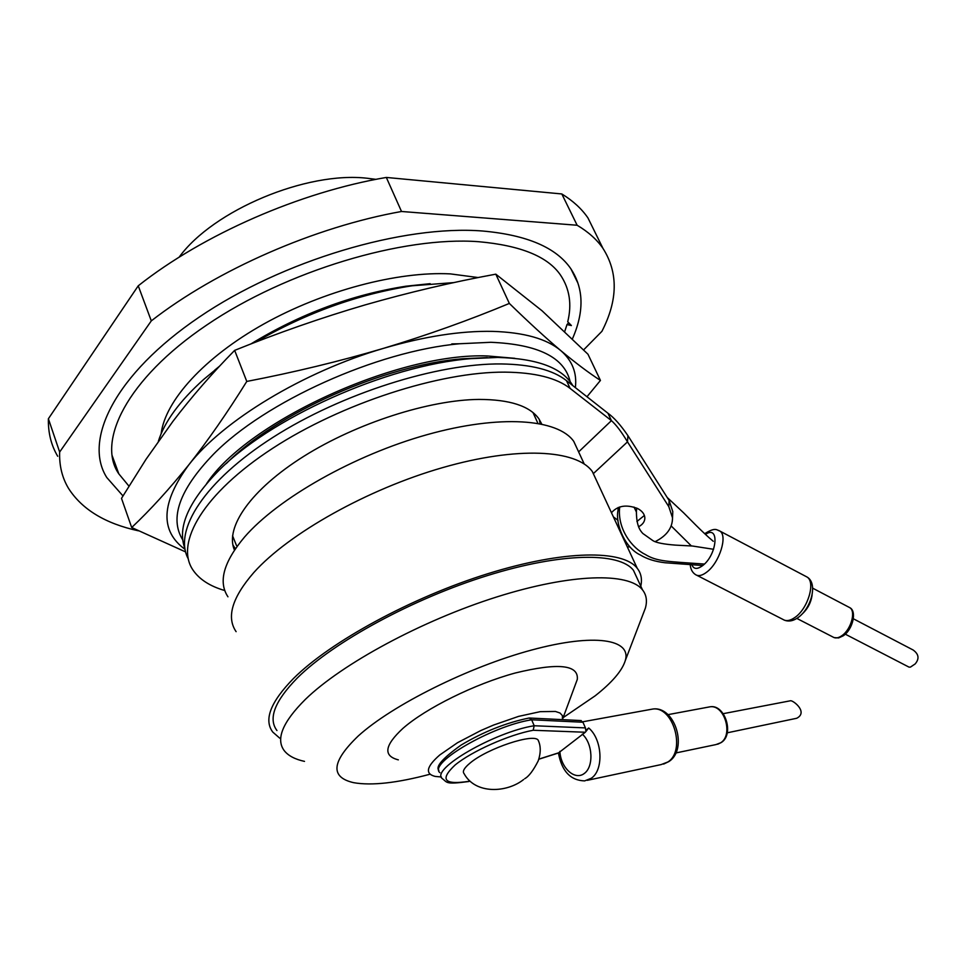 <?xml version="1.0" encoding="UTF-8"?>
<svg xmlns="http://www.w3.org/2000/svg" width="967" height="967" viewBox="0 0 967 967"><rect width="100%" height="100%" fill="white"/><g stroke="black" fill="none" stroke-linecap="round" stroke-linejoin="round"><path stroke-width="1.45" d="M375.994 179.354L367.412 178.279C306.805 171.074 213.272 210.117 179.1 257.222M577.988 283.283L570.941 268.899C556.412 247.588 526.967 234.969 482.593 231.016C403.674 224.707 282.509 260.365 199.057 317.212C115.327 374.011 82.908 439.852 106.769 477.505L122.966 495.914M128.925 486.099L118.82 473.854C96.64 442.161 125.988 379.511 206.672 325.069C286.667 270.591 403.348 236.117 478.484 241.69C520.705 245.437 548.096 256.642 560.655 275.293C569.648 288.915 572.005 304.412 567.726 321.769L571.4 325.553L566.988 324.561L564.74 331.488M478.218 277.565L450.368 273.891C397.933 271.159 323.667 290.559 263.894 323.945C204.11 357.379 165.091 400.87 161.126 433.772M430.146 283.669L405.935 286.208C351.783 294.681 300.084 313.937 250.852 343.986M219.654 366.082L214.722 370.156M453.886 282.594L412.135 285.785C358.225 294.137 305.995 312.933 255.445 342.197M218.989 366.795L203.602 379.499C179.572 401.16 164.487 421.745 158.358 441.278M570.167 381.675C564.535 357.403 538.075 344.276 490.801 342.294L459.434 343.756C377.251 351.081 264.946 401.559 213.356 454.357C179.439 489.653 169.261 518.215 182.799 540.021M514.831 358.322L487.441 355.965C398.887 352.339 247.83 421.092 206.612 483.633M487.259 357.585L462.806 358.733C384.939 364.922 276.308 413.018 226.302 463.531M572.815 385.615C562.419 367.859 537.374 358.479 497.667 357.439L470.82 358.66C386.679 365.272 268.077 418.566 216.378 473.008C187.84 503.021 177.324 528.127 184.83 548.313M536.999 421.334L533.131 412.691M232.564 535.791L236.504 545.569M568.487 323.002L566.988 324.561M118.82 473.854L111.954 455.07M596.53 235.344L587.972 217.962C581.747 208.86 573.032 200.846 561.815 193.956L386.329 177.445C300.483 191.95 203.155 234.401 138.245 285.809L48.386 418.747C48.072 432.781 51.178 445.279 57.706 456.279M48.386 418.747L59.652 452.036C59.192 465.731 62.178 477.891 68.609 488.516C82.135 509.536 105.391 523.63 138.39 530.81M138.245 285.809L151.299 320.875L59.652 452.036M386.329 177.445L401.51 211.483C315.242 226.834 217.043 269.708 151.299 320.875M561.815 193.956L577.13 225.251L401.51 211.483M583.633 349.885L601.909 331.33C617.949 300.157 618.3 272.501 602.961 248.374C596.869 239.55 588.262 231.838 577.13 225.251M575.365 387.61C577.142 372.948 572.271 360.594 560.763 350.586C546.754 338.776 524.054 332.382 492.687 331.379C460.739 330.75 424.38 336.395 383.597 348.325C427.341 335.102 469.261 320.137 509.343 303.433L495.805 274.169C452.121 282.195 408.545 292.445 365.067 304.919C321.697 317.647 278.23 332.793 234.655 350.368C212.208 373.189 191.611 396.881 172.875 421.431L146.029 459.289L121.504 498.368L131.693 527.523C150.514 509.73 169.563 488.806 188.855 464.776C161.03 502.671 159.748 530.859 185.011 549.329M246.778 381.433C294.113 372.319 339.719 361.283 383.597 348.325C303.348 371.787 222.869 420.657 188.855 464.776C208.014 440.481 227.33 412.691 246.778 381.433L234.655 350.368M509.343 303.433C528.538 322.156 545.678 337.87 560.763 350.586C575.728 363.036 588.963 372.984 600.447 380.43L587.972 354.236L542.04 310.77L495.805 274.169M600.447 380.43L586.981 396.748M185.591 551.915L131.693 527.523M562.431 719.641L562.419 715.64L560.038 713.03L555.457 711.458L540.215 711.664L518.566 716.39L493.496 725.081L480.817 730.544L457.524 742.704L439.755 754.985C426.374 766.686 424.851 773.83 435.186 776.416L441.387 776.997M576.09 682.654L577.287 679.438C578.834 664.716 558.164 662.564 515.278 672.996C474.773 683.995 425.831 708.207 402.901 728.405C384.491 745.448 382.968 755.94 398.344 759.857M563.132 717.647L595.164 695.817C612.135 682.436 622.18 670.687 625.298 660.558C631.705 639.223 594.608 632.962 531.669 650.017C468.922 666.867 392.348 705.016 358.273 735.96C331.512 761.658 329.952 777.226 353.596 782.666C371.546 785.845 397.038 783.016 430.085 774.204M642.995 614.323L645.352 608.195C647.407 600.99 646.464 594.886 642.499 589.87C628.84 572.259 571.4 573.358 496.687 596.977C422.095 620.5 342.028 663.737 305.415 699.346C282.521 722.144 275.51 739.296 284.371 750.815C288.384 755.819 295.092 759.337 304.496 761.38M637.168 578.351L633.458 570.325C619.509 552.036 561.972 552.362 487.513 575.546C413.151 598.621 333.591 641.883 297.377 677.927C274.749 701.027 267.944 718.566 276.949 730.544M596.748 481.022L592.348 471.558C576.683 449.582 517.514 446.053 442.511 467.653C367.617 489.145 288.722 533.47 253.838 572.512C232.128 597.509 226.218 617.224 236.105 631.656M640.795 586.159C642.306 579.233 641.133 573.286 637.253 568.306C623.002 549.619 564.196 549.909 487.96 573.661C411.845 597.292 330.424 641.604 293.509 678.471C270.506 702.018 263.592 719.895 272.791 732.092L279.741 738.172M578.254 451.093L573.769 441.399C557.983 418.856 500.012 414.239 427.136 434.654C354.369 454.973 278.085 498.223 244.506 537.084C223.558 562.02 218.046 581.941 227.958 596.808M523.618 779.535C507.022 792.807 475.389 794.62 464.087 773.648C462.202 771.448 464.196 767.919 470.071 763.06C487.368 748.301 534.461 732.744 538.244 740.311L538.812 741.774M469.817 781.179L468.608 781.541C444.735 784.733 447.564 782.412 442.233 778.568C430.11 769.418 494.608 731.946 534.183 725.746L585.434 727.909L585.736 730.423L588.698 727.994C602.405 739.38 603.976 769.998 591.272 778.266L584.636 780.901C570.47 780.442 561.742 771.134 558.43 752.979L585.313 732.249L588.698 727.994M727.232 732.817L796.699 718.276C808.158 712.413 794.016 700.857 790.716 700.724L723.243 713.67M580.611 720.536L582.956 722.24L531.657 719.786L529.167 717.997C506.212 722.7 483.512 731.729 461.078 745.098C442.656 758.297 435.259 766.734 438.897 770.397M585.434 727.909L582.956 722.24M585.313 732.249L533.192 730.266L534.183 725.746L531.657 719.786C492.07 725.854 427.704 763.362 439.888 772.669M468.729 781.517L469.732 781.106M611.458 512.728C617.708 505.608 626.471 504.218 637.749 508.582C642.233 511.047 644.602 514.142 644.856 517.889C644.832 521.6 642.729 524.561 638.522 526.797M619.17 527.22L617.925 526.664M644.385 515.459L636.915 521.491M618.046 520.343L613.392 516.886M188.202 558.745C173.141 530.545 204.436 481.034 273.19 437.217C341.75 393.412 437.664 363.254 501.16 363.943C531.161 364.39 552.943 369.95 566.481 380.635L607.941 413.235C614.033 417.587 620.693 425.069 627.921 435.658L669.104 500.471L672.79 511.616L672.633 515.181M224.791 590.547C209.96 586.244 199.347 579.39 192.941 569.974C174.543 543.055 203.505 493.327 272.646 448.325C341.581 403.324 440.142 371.654 504.871 372.138C534.884 372.452 556.641 377.892 570.131 388.432L611.434 420.633L607.941 413.235M234.449 550.09C224.658 527.535 250.876 489.483 303.868 456.267C356.75 423.05 429.433 399.842 478.991 399.419C509.669 399.48 529.626 405.922 538.849 418.759L541.75 424.029M539.284 419.4L540.118 423.703M578.629 451.903L611.434 420.633C616.257 424.936 621.6 432.019 627.498 441.871L627.921 435.658M235.404 548.688L232.902 545.001M593.327 473.649L627.498 441.871L668.813 506.672L672.512 517.804C672.524 527.897 666.722 535.851 655.094 541.677M629.916 546.923L627.305 546.863M845.291 634.171L909.028 667.133L910.431 667.109L915.157 663.942C919.52 658.769 918.843 654.127 913.138 650.005L853.353 618.771M675.812 752.967L715.943 744.59L720.717 742.765C733.578 734.92 724.452 704.447 710.044 706.804L708.195 707.143M587.295 780.333L661.198 764.571L667.871 761.984C686.195 750.67 673.153 705.753 652.701 709.053L650.066 709.536M538.824 759.119L558.479 752.87M533.192 730.266C509.174 734.618 471.715 751.274 455.058 765.042C439.441 779.765 444.143 785.168 469.164 781.276M559.881 751.347C560.667 767.798 574.761 780.852 584.249 773.503C593.98 766.686 592.831 743.418 582.291 734.122M566.481 380.635L570.131 388.432M669.104 500.471L668.813 506.672M718.614 530.399L719.883 531.076C727.885 535.67 719.533 562.48 707.022 571.908C702.272 575.619 698.416 576.513 695.478 574.591C692.191 572.404 690.438 568.922 690.208 564.148M691.659 564.245C693.375 569.309 697.086 569.732 702.804 565.502C717.321 554.405 719.653 524.356 705.475 534.425M696.832 575.292L783.004 619.448C786.219 621.491 790.281 620.778 795.176 617.284C808.061 608.412 815.761 581.989 807.046 577.033L805.62 576.284M812.123 594.765C811.108 602.477 807.723 608.944 801.957 614.19M796.832 618.421L833.034 637.06C835.415 638.546 838.353 638.099 841.846 635.706C851.008 629.662 856.17 611.289 849.788 607.663L848.748 607.107M704.411 564.063C668.1 561.416 656.944 561.73 645.11 554.345C632.503 548.253 617.151 529.384 619.666 507.083L619.871 506.913M634.014 507.071L636.359 511.942M702.779 565.526L665.103 562.758C655.07 561.573 646.766 558.962 640.214 554.913C625.48 548.12 615.29 525.069 617.937 510.697L619.678 506.974M572.428 338.861C579.233 323.377 581.989 309.077 580.683 295.975C579.692 286.305 576.441 277.287 570.941 268.899M405.935 286.208L412.135 285.785M451.77 343.914L459.434 343.756M462.806 358.733L470.82 358.66M533.01 412.595L537.894 423.292M587.972 217.962L602.961 248.374M573.769 441.399L584.213 463.967M592.348 471.558L637.253 568.306M633.458 570.325L642.499 589.87M625.298 660.558L645.352 608.195M562.564 719.182L577.287 679.438M538.244 740.311C540.891 746.089 540.891 752.942 538.22 760.872C533.313 770.518 528.828 776.453 524.743 778.677M667.979 714.649L710.044 706.804C724.948 703.964 734.642 734.364 721.237 742.535L717.659 744.252M582.726 721.793L652.701 709.053C675.039 705.547 688.25 749.147 669.019 761.464M581.227 720.572L529.771 718.034M558.43 752.991L538.788 759.24M668.85 761.573L663.64 764.075M672.79 511.616L672.512 517.804M233.845 546.536L234.908 549.401M784.455 620.198C788.915 621.866 793.569 620.923 798.379 617.357C811.156 608.183 818.203 583.391 807.046 577.033L719.883 531.076C716.704 530.182 715.798 526.725 704.689 533.699M812.667 588.166L849.788 607.663C857.016 611.047 852.942 629.324 843.357 635.754L838.619 637.942L834.086 637.604M713.573 549.292L692.457 546.017L675.486 545.122C663.858 544.228 656.375 542.765 653.027 540.722L642.837 533.494C639.707 530.194 636.395 525.093 636.407 511.192L636.745 508.098M713.247 541.29C702.393 532.321 688.057 517.115 683.621 512.824L667.194 497.461M671.183 525.951L691.381 545.944M617.998 509.947L618.239 507.47M914.359 664.474L910.817 666.843"/></g></svg>
